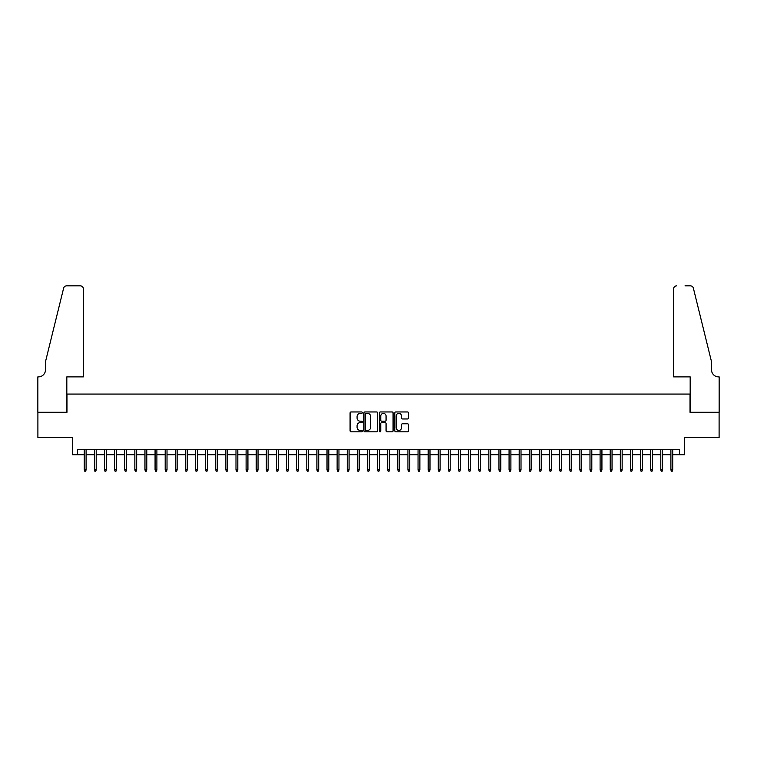 <?xml version="1.0" encoding="UTF-8"?>
<svg xmlns="http://www.w3.org/2000/svg" width="757" height="757" viewBox="0 0 757 757"><rect width="100%" height="100%" fill="white"/><g stroke="black" fill="none" stroke-linecap="round" stroke-linejoin="round"><path stroke-width="1.14" d="M362.319 412.66A0.691 0.691 0 0 0 361.619 411.959L351.078 411.959A0.994 0.994 0 0 0 350.084 412.953L350.084 430.828A0.994 0.994 0 0 0 351.078 431.821L361.619 431.821A0.691 0.691 0 0 0 362.319 431.121A0.691 0.691 0 0 0 361.619 430.43L360.256 430.43A3.179 3.179 0 0 1 357.077 427.251L357.077 425.765A3.179 3.179 0 0 1 360.256 422.586L361.619 422.586A0.691 0.691 0 0 0 362.319 421.895A0.691 0.691 0 0 0 361.619 421.195L360.256 421.195A3.179 3.179 0 0 1 357.077 418.015L357.077 416.53A3.179 3.179 0 0 1 360.256 413.35L361.619 413.35A0.691 0.691 0 0 0 362.319 412.66M407.512 418.962A0.994 0.994 0 0 0 408.506 417.968L408.506 412.953A0.994 0.994 0 0 0 407.512 411.959L395.797 411.959A0.994 0.994 0 0 0 394.804 412.953L394.804 430.828A0.994 0.994 0 0 0 395.797 431.821L407.512 431.821A0.994 0.994 0 0 0 408.506 430.828L408.506 424.772A0.994 0.994 0 0 0 407.512 423.778L402.497 423.778A0.994 0.994 0 0 0 401.503 424.772L401.503 427.771A2.659 2.659 0 0 1 398.854 430.43A2.659 2.659 0 0 1 396.195 427.771L396.195 416.009A2.659 2.659 0 0 1 398.854 413.35A2.659 2.659 0 0 1 401.503 416.009L401.503 417.968A0.994 0.994 0 0 0 402.497 418.962L407.512 418.962M77.602 454.758L77.602 449.705L679.398 449.705L679.398 454.758L684.46 454.758L684.46 437.565L719.103 437.565L719.103 412.281L690.024 412.281L690.024 394.075L66.976 394.075L66.976 412.281L37.897 412.281L37.897 437.565L72.54 437.565L72.54 454.758L84.273 454.758M377.629 412.953A0.994 0.994 0 0 0 376.636 411.959L364.921 411.959A0.994 0.994 0 0 0 363.928 412.953L363.928 430.828A0.994 0.994 0 0 0 364.921 431.821L376.636 431.821A0.994 0.994 0 0 0 377.629 430.828L377.629 412.953M380.364 411.959L392.079 411.959A0.994 0.994 0 0 1 393.072 412.953L393.072 430.828A0.994 0.994 0 0 1 392.079 431.821L387.064 431.821A0.994 0.994 0 0 1 386.07 430.828L386.07 423.579A0.994 0.994 0 0 0 385.076 422.586L381.755 422.586A0.994 0.994 0 0 0 380.762 423.579L380.762 431.121A0.691 0.691 0 0 1 380.061 431.821A0.691 0.691 0 0 1 379.371 431.121L379.371 412.953A0.994 0.994 0 0 1 380.364 411.959M86.099 454.758L94.388 454.758M96.205 454.758L104.504 454.758M106.321 454.758L114.619 454.758M116.436 454.758L124.735 454.758M126.551 454.758L134.85 454.758M136.667 454.758L144.956 454.758M146.782 454.758L155.071 454.758M156.898 454.758L165.187 454.758M167.013 454.758L175.302 454.758M177.129 454.758L185.418 454.758M187.234 454.758L195.533 454.758M197.35 454.758L205.649 454.758M207.465 454.758L215.764 454.758M217.581 454.758L225.879 454.758M227.696 454.758L235.985 454.758M237.812 454.758L246.101 454.758M247.927 454.758L256.216 454.758M258.042 454.758L266.332 454.758M268.148 454.758L276.447 454.758M278.264 454.758L286.562 454.758M288.379 454.758L296.678 454.758M298.495 454.758L306.793 454.758M308.61 454.758L316.899 454.758M318.725 454.758L327.015 454.758M328.841 454.758L337.13 454.758M338.956 454.758L347.245 454.758M349.072 454.758L357.361 454.758M359.178 454.758L367.476 454.758M369.293 454.758L377.592 454.758M379.408 454.758L387.707 454.758M389.524 454.758L397.822 454.758M399.639 454.758L407.928 454.758M409.755 454.758L418.044 454.758M419.87 454.758L428.159 454.758M429.985 454.758L438.275 454.758M440.101 454.758L448.39 454.758M450.207 454.758L458.505 454.758M460.322 454.758L468.621 454.758M470.438 454.758L478.736 454.758M480.553 454.758L488.852 454.758M490.668 454.758L498.958 454.758M500.784 454.758L509.073 454.758M510.899 454.758L519.188 454.758M521.015 454.758L529.304 454.758M531.121 454.758L539.419 454.758M541.236 454.758L549.535 454.758M551.351 454.758L559.65 454.758M561.467 454.758L569.766 454.758M571.582 454.758L579.871 454.758M581.698 454.758L589.987 454.758M591.813 454.758L600.102 454.758M601.929 454.758L610.218 454.758M612.044 454.758L620.333 454.758M622.15 454.758L630.449 454.758M632.265 454.758L640.564 454.758M642.381 454.758L650.679 454.758M652.496 454.758L660.795 454.758M662.612 454.758L670.901 454.758M672.727 454.758L679.398 454.758M366.019 413.35A0.691 0.691 0 0 0 365.319 414.051L365.319 429.73A0.691 0.691 0 0 0 366.019 430.43L367.457 430.43A3.179 3.179 0 0 0 370.637 427.251L370.637 416.53A3.179 3.179 0 0 0 367.457 413.35L366.019 413.35M386.07 416.057A2.659 2.659 0 0 0 383.411 413.398A2.659 2.659 0 0 0 380.762 416.057L380.762 420.201A0.994 0.994 0 0 0 381.755 421.195L385.076 421.195A0.994 0.994 0 0 0 386.07 420.201L386.07 416.057M84.273 469.832L84.68 471.147L85.692 471.147L86.099 469.832L84.273 469.832L84.273 449.705M86.099 469.832L86.099 449.705M83.412 376.882L83.412 288.89A3.037 3.037 0 0 0 80.384 285.853L66.578 285.853A3.037 3.037 0 0 0 63.626 288.162L45.486 361.714L45.486 369.804A7.078 7.078 0 0 1 38.408 376.882L37.85 376.882L37.85 412.281L66.824 412.281L66.824 376.882L83.412 376.882L83.412 288.89C83.223 287.054 82.21 286.042 80.384 285.853L71.981 285.853M63.626 288.162C64.402 286.496 64.402 286.496 63.626 288.162C64.402 286.496 64.402 286.496 63.626 288.162M45.486 369.804A7.078 7.078 0 0 1 38.408 376.882M673.588 376.882L673.588 288.89L673.588 376.882L690.176 376.882L690.176 412.281L719.15 412.281L719.15 376.882L718.592 376.882A7.078 7.078 0 0 1 711.514 369.804A7.078 7.078 0 0 0 718.592 376.882M705.95 339.155L693.374 288.162L711.514 361.714L711.514 369.804M685.019 285.853L690.422 285.853A3.037 3.037 0 0 1 693.374 288.162C692.598 286.496 692.598 286.496 693.374 288.162C692.598 286.496 692.598 286.496 693.374 288.162M676.616 285.853A3.037 3.037 0 0 0 673.588 288.89C673.777 287.054 674.79 286.042 676.616 285.853M94.388 469.832L94.795 471.147L95.808 471.147L96.205 469.832L94.388 469.832L94.388 449.705M96.205 469.832L96.205 449.705M104.504 469.832L104.911 471.147L105.923 471.147L106.321 469.832L104.504 469.832L104.504 449.705M106.321 469.832L106.321 449.705M114.619 469.832L115.026 471.147L116.029 471.147L116.436 469.832L114.619 469.832L114.619 449.705M116.436 469.832L116.436 449.705M124.735 469.832L125.132 471.147L126.145 471.147L126.551 469.832L124.735 469.832L124.735 449.705M126.551 469.832L126.551 449.705M134.85 469.832L135.248 471.147L136.26 471.147L136.667 469.832L134.85 469.832L134.85 449.705M136.667 469.832L136.667 449.705M144.956 469.832L145.363 471.147L146.375 471.147L146.782 469.832L144.956 469.832L144.956 449.705M146.782 469.832L146.782 449.705M155.071 469.832L155.478 471.147L156.491 471.147L156.898 469.832L155.071 469.832L155.071 449.705M156.898 469.832L156.898 449.705M165.187 469.832L165.594 471.147L166.606 471.147L167.013 469.832L165.187 469.832L165.187 449.705M167.013 469.832L167.013 449.705M175.302 469.832L175.709 471.147L176.722 471.147L177.129 469.832L175.302 469.832L175.302 449.705M177.129 469.832L177.129 449.705M185.418 469.832L185.825 471.147L186.837 471.147L187.234 469.832L185.418 469.832L185.418 449.705M187.234 469.832L187.234 449.705M195.533 469.832L195.94 471.147L196.952 471.147L197.35 469.832L195.533 469.832L195.533 449.705M197.35 469.832L197.35 449.705M205.649 469.832L206.055 471.147L207.058 471.147L207.465 469.832L205.649 469.832L205.649 449.705M207.465 469.832L207.465 449.705M215.764 469.832L216.161 471.147L217.174 471.147L217.581 469.832L215.764 469.832L215.764 449.705M217.581 469.832L217.581 449.705M225.879 469.832L226.277 471.147L227.289 471.147L227.696 469.832L225.879 469.832L225.879 449.705M227.696 469.832L227.696 449.705M235.985 469.832L236.392 471.147L237.405 471.147L237.812 469.832L235.985 469.832L235.985 449.705M237.812 469.832L237.812 449.705M246.101 469.832L246.508 471.147L247.52 471.147L247.927 469.832L246.101 469.832L246.101 449.705M247.927 469.832L247.927 449.705M256.216 469.832L256.623 471.147L257.635 471.147L258.042 469.832L256.216 469.832L256.216 449.705M258.042 469.832L258.042 449.705M266.332 469.832L266.738 471.147L267.751 471.147L268.148 469.832L266.332 469.832L266.332 449.705M268.148 469.832L268.148 449.705M276.447 469.832L276.854 471.147L277.866 471.147L278.264 469.832L276.447 469.832L276.447 449.705M278.264 469.832L278.264 449.705M286.562 469.832L286.969 471.147L287.972 471.147L288.379 469.832L286.562 469.832L286.562 449.705M288.379 469.832L288.379 449.705M296.678 469.832L297.075 471.147L298.088 471.147L298.495 469.832L296.678 469.832L296.678 449.705M298.495 469.832L298.495 449.705M306.793 469.832L307.191 471.147L308.203 471.147L308.61 469.832L306.793 469.832L306.793 449.705M308.61 469.832L308.61 449.705M316.899 469.832L317.306 471.147L318.318 471.147L318.725 469.832L316.899 469.832L316.899 449.705M318.725 469.832L318.725 449.705M327.015 469.832L327.421 471.147L328.434 471.147L328.841 469.832L327.015 469.832L327.015 449.705M328.841 469.832L328.841 449.705M337.13 469.832L337.537 471.147L338.549 471.147L338.956 469.832L337.13 469.832L337.13 449.705M338.956 469.832L338.956 449.705M347.245 469.832L347.652 471.147L348.665 471.147L349.072 469.832L347.245 469.832L347.245 449.705M349.072 469.832L349.072 449.705M357.361 469.832L357.768 471.147L358.78 471.147L359.178 469.832L357.361 469.832L357.361 449.705M359.178 469.832L359.178 449.705M367.476 469.832L367.883 471.147L368.896 471.147L369.293 469.832L367.476 469.832L367.476 449.705M369.293 469.832L369.293 449.705M377.592 469.832L377.998 471.147L379.002 471.147L379.408 469.832L377.592 469.832L377.592 449.705M379.408 469.832L379.408 449.705M387.707 469.832L388.104 471.147L389.117 471.147L389.524 469.832L387.707 469.832L387.707 449.705M389.524 469.832L389.524 449.705M397.822 469.832L398.22 471.147L399.232 471.147L399.639 469.832L397.822 469.832L397.822 449.705M399.639 469.832L399.639 449.705M407.928 469.832L408.335 471.147L409.348 471.147L409.755 469.832L407.928 469.832L407.928 449.705M409.755 469.832L409.755 449.705M418.044 469.832L418.451 471.147L419.463 471.147L419.87 469.832L418.044 469.832L418.044 449.705M419.87 469.832L419.87 449.705M428.159 469.832L428.566 471.147L429.579 471.147L429.985 469.832L428.159 469.832L428.159 449.705M429.985 469.832L429.985 449.705M438.275 469.832L438.682 471.147L439.694 471.147L440.101 469.832L438.275 469.832L438.275 449.705M440.101 469.832L440.101 449.705M448.39 469.832L448.797 471.147L449.809 471.147L450.207 469.832L448.39 469.832L448.39 449.705M450.207 469.832L450.207 449.705M458.505 469.832L458.912 471.147L459.925 471.147L460.322 469.832L458.505 469.832L458.505 449.705M460.322 469.832L460.322 449.705M468.621 469.832L469.028 471.147L470.031 471.147L470.438 469.832L468.621 469.832L468.621 449.705M470.438 469.832L470.438 449.705M478.736 469.832L479.134 471.147L480.146 471.147L480.553 469.832L478.736 469.832L478.736 449.705M480.553 469.832L480.553 449.705M488.852 469.832L489.249 471.147L490.262 471.147L490.668 469.832L488.852 469.832L488.852 449.705M490.668 469.832L490.668 449.705M498.958 469.832L499.365 471.147L500.377 471.147L500.784 469.832L498.958 469.832L498.958 449.705M500.784 469.832L500.784 449.705M509.073 469.832L509.48 471.147L510.492 471.147L510.899 469.832L509.073 469.832L509.073 449.705M510.899 469.832L510.899 449.705M519.188 469.832L519.595 471.147L520.608 471.147L521.015 469.832L519.188 469.832L519.188 449.705M521.015 469.832L521.015 449.705M529.304 469.832L529.711 471.147L530.723 471.147L531.121 469.832L529.304 469.832L529.304 449.705M531.121 469.832L531.121 449.705M539.419 469.832L539.826 471.147L540.839 471.147L541.236 469.832L539.419 469.832L539.419 449.705M541.236 469.832L541.236 449.705M549.535 469.832L549.942 471.147L550.945 471.147L551.351 469.832L549.535 469.832L549.535 449.705M551.351 469.832L551.351 449.705M559.65 469.832L560.048 471.147L561.06 471.147L561.467 469.832L559.65 469.832L559.65 449.705M561.467 469.832L561.467 449.705M569.766 469.832L570.163 471.147L571.175 471.147L571.582 469.832L569.766 469.832L569.766 449.705M571.582 469.832L571.582 449.705M579.871 469.832L580.278 471.147L581.291 471.147L581.698 469.832L579.871 469.832L579.871 449.705M581.698 469.832L581.698 449.705M589.987 469.832L590.394 471.147L591.406 471.147L591.813 469.832L589.987 469.832L589.987 449.705M591.813 469.832L591.813 449.705M600.102 469.832L600.509 471.147L601.522 471.147L601.929 469.832L600.102 469.832L600.102 449.705M601.929 469.832L601.929 449.705M610.218 469.832L610.625 471.147L611.637 471.147L612.044 469.832L610.218 469.832L610.218 449.705M612.044 469.832L612.044 449.705M620.333 469.832L620.74 471.147L621.752 471.147L622.15 469.832L620.333 469.832L620.333 449.705M622.15 469.832L622.15 449.705M630.449 469.832L630.855 471.147L631.868 471.147L632.265 469.832L630.449 469.832L630.449 449.705M632.265 469.832L632.265 449.705M640.564 469.832L640.971 471.147L641.974 471.147L642.381 469.832L640.564 469.832L640.564 449.705M642.381 469.832L642.381 449.705M650.679 469.832L651.077 471.147L652.089 471.147L652.496 469.832L650.679 469.832L650.679 449.705M652.496 469.832L652.496 449.705M660.795 469.832L661.192 471.147L662.205 471.147L662.612 469.832L660.795 469.832L660.795 449.705M662.612 469.832L662.612 449.705M670.901 469.832L671.308 471.147L672.32 471.147L672.727 469.832L670.901 469.832L670.901 449.705M672.727 469.832L672.727 449.705"/></g></svg>

